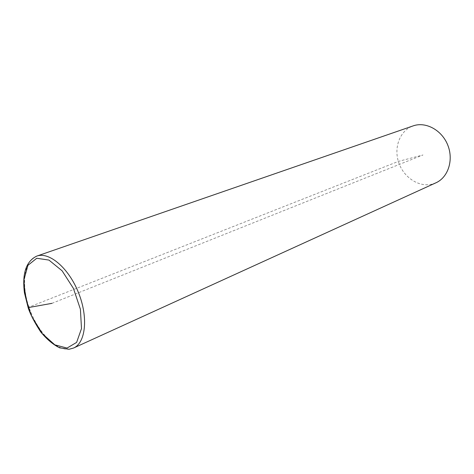 <?xml version="1.0" encoding="UTF-8"?>
<svg xmlns="http://www.w3.org/2000/svg" width="474" height="474" viewBox="0 0 474 474"><rect width="100%" height="100%" fill="white"/><g stroke="black" fill="none" stroke-linecap="round" stroke-linejoin="round"><path stroke-width="0.36" stroke-dasharray="2.37 1.78" d="M435.926 182.81L431.701 184.238C418.323 187.36 403.226 176.968 398.527 161.989C393.657 147.059 400.133 130.344 413.162 125.883M51.956 303.348L422.956 154.98L398.344 161.409L28.938 307.134M73.571 348.029L69.299 349.178C55.476 350.618 37.405 331.51 29.252 308.047C20.933 284.619 23.925 260.552 36.806 256.09"/><path stroke-width="0.71" d="M413.162 125.883C425.705 121.368 441.827 130.03 447.752 145.062C453.831 160.034 448.126 177.424 435.926 182.81L73.571 348.029C85.711 342.856 88.454 317.361 78.518 292.731C68.73 268.035 49.16 251.463 36.806 256.09L413.162 125.883M51.956 303.348L28.25 307.608M67.041 348.064L54.854 344.865L42.459 333.797L32.084 317.118C26.793 304.136 24.109 291.587 24.038 279.482L27.942 265.322L36.753 258.259L48.941 260.078L62.118 270.814L73.446 288.465L80.408 309.244L81.492 328.595L76.622 342.4L67.041 348.064M36.806 256.09C26.129 261.21 22.005 273.457 24.441 292.843L28.327 308.337C30.709 315.068 34.803 322.889 40.622 331.8C46.648 339.159 52.975 344.497 59.6 347.821L69.026 349.273L73.571 348.029"/></g></svg>
